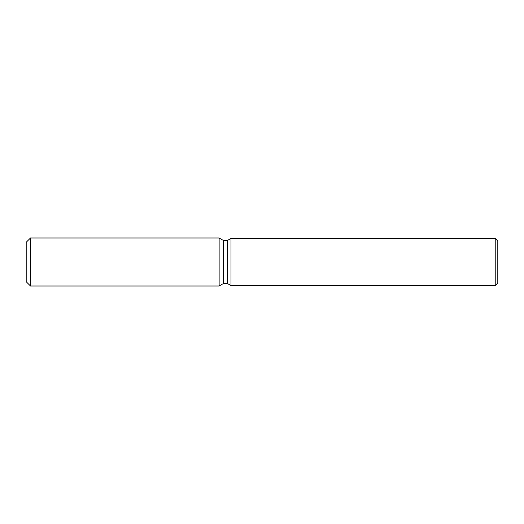 <?xml version="1.0" encoding="UTF-8"?>
<svg xmlns="http://www.w3.org/2000/svg" width="524" height="524" viewBox="0 0 524 524"><rect width="100%" height="100%" fill="white"/><g stroke="black" fill="none" stroke-linecap="round" stroke-linejoin="round"><path stroke-width="0.79" d="M219.13 286.006L30.49 286.006L26.2 281.722L26.2 242.278L30.49 237.994L219.13 237.994L223.283 240.392L227.586 240.392L231.005 238.42L495.226 238.42L497.8 240.994L497.8 283.006L495.226 285.58L231.005 285.58L227.586 283.608L223.283 283.608L219.13 286.006L219.13 237.994L223.283 240.392L223.283 283.608L219.13 286.006L219.13 237.994M227.586 283.608L227.586 240.392M231.005 285.58L231.005 238.42M495.226 285.58L495.226 238.42M30.49 286.006L30.49 237.994M26.2 281.722L26.2 242.278"/></g></svg>
